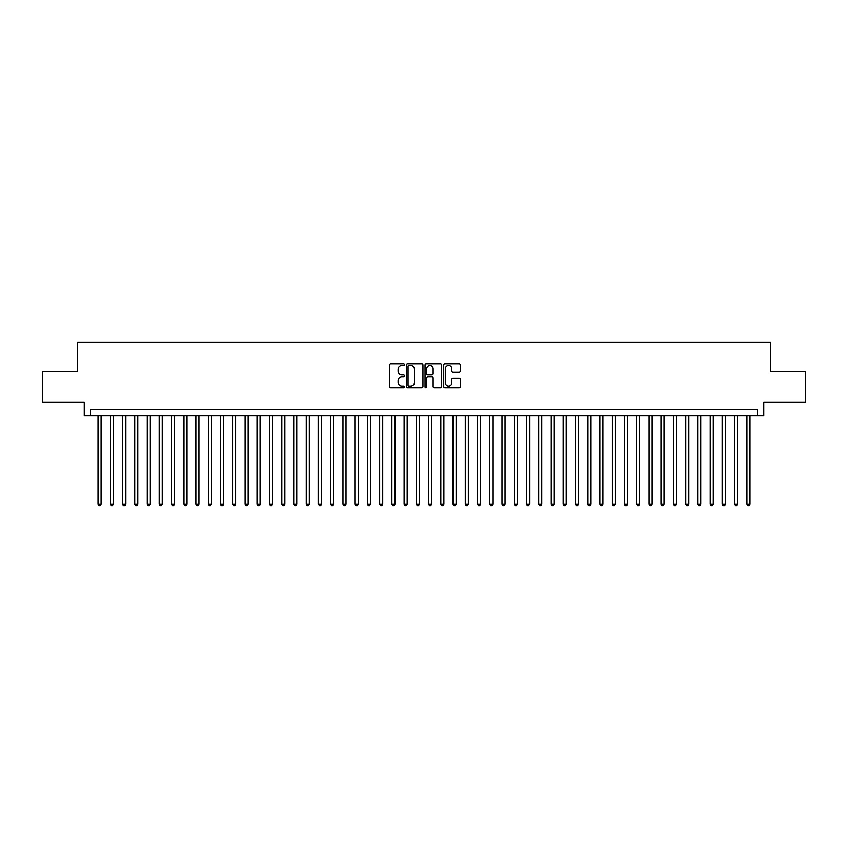 <?xml version="1.0" encoding="UTF-8"?>
<svg xmlns="http://www.w3.org/2000/svg" width="848" height="848" viewBox="0 0 848 848"><rect width="100%" height="100%" fill="white"/><g stroke="black" fill="none" stroke-linecap="round" stroke-linejoin="round"><path stroke-width="1.27" d="M404.411 364.661A0.837 0.837 0 0 0 403.574 363.813L390.811 363.813A1.198 1.198 0 0 0 389.603 365.022L389.603 386.646A1.198 1.198 0 0 0 390.811 387.843L403.574 387.843A0.837 0.837 0 0 0 404.411 387.006A0.837 0.837 0 0 0 403.574 386.169L401.92 386.169A3.848 3.848 0 0 1 398.083 382.321L398.083 380.519A3.848 3.848 0 0 1 401.92 376.671L403.574 376.671A0.837 0.837 0 0 0 404.411 375.834A0.837 0.837 0 0 0 403.574 374.996L401.92 374.996A3.848 3.848 0 0 1 398.083 371.148L398.083 369.346A3.848 3.848 0 0 1 401.92 365.499L403.574 365.499A0.837 0.837 0 0 0 404.411 364.661M459.118 372.293A1.198 1.198 0 0 0 460.316 371.085L460.316 365.022A1.198 1.198 0 0 0 459.118 363.813L444.935 363.813A1.198 1.198 0 0 0 443.737 365.022L443.737 386.646A1.198 1.198 0 0 0 444.935 387.843L459.118 387.843A1.198 1.198 0 0 0 460.316 386.646L460.316 379.321A1.198 1.198 0 0 0 459.118 378.113L453.044 378.113A1.198 1.198 0 0 0 451.846 379.321L451.846 382.957A3.212 3.212 0 0 1 448.634 386.169A3.212 3.212 0 0 1 445.412 382.957L445.412 368.71A3.212 3.212 0 0 1 448.634 365.499A3.212 3.212 0 0 1 451.846 368.71L451.846 371.085A1.198 1.198 0 0 0 453.044 372.293L459.118 372.293M757.561 415.615L763.677 415.615L763.677 402.153L805.6 402.153L805.6 371.551L770.408 371.551L770.408 342.168L77.592 342.168L77.592 371.551L42.4 371.551L42.4 402.153L84.323 402.153L84.323 415.615L757.561 415.615L757.561 409.499L90.439 409.499L90.439 415.615M422.951 365.022A1.198 1.198 0 0 0 421.742 363.813L407.57 363.813A1.198 1.198 0 0 0 406.372 365.022L406.372 386.646A1.198 1.198 0 0 0 407.57 387.843L421.742 387.843A1.198 1.198 0 0 0 422.951 386.646L422.951 365.022M426.258 363.813L440.43 363.813A1.198 1.198 0 0 1 441.628 365.022L441.628 386.646A1.198 1.198 0 0 1 440.43 387.843L434.367 387.843A1.198 1.198 0 0 1 433.158 386.646L433.158 377.879A1.198 1.198 0 0 0 431.961 376.671L427.933 376.671A1.198 1.198 0 0 0 426.735 377.879L426.735 387.006A0.837 0.837 0 0 1 425.897 387.843A0.837 0.837 0 0 1 425.049 387.006L425.049 365.022A1.198 1.198 0 0 1 426.258 363.813M408.895 365.499A0.837 0.837 0 0 0 408.047 366.347L408.047 385.321A0.837 0.837 0 0 0 408.895 386.169L410.633 386.169A3.848 3.848 0 0 0 414.481 382.321L414.481 369.346A3.848 3.848 0 0 0 410.633 365.499L408.895 365.499M433.158 368.774A3.212 3.212 0 0 0 429.947 365.562A3.212 3.212 0 0 0 426.735 368.774L426.735 373.788A1.198 1.198 0 0 0 427.933 374.996L431.961 374.996A1.198 1.198 0 0 0 433.158 373.788L433.158 368.774M98.092 415.615L98.092 504.242L101.156 504.242L101.156 415.615M101.156 504.242L100.234 505.832L99.015 505.832L98.092 504.242M110.335 415.615L110.335 504.242L113.399 504.242L113.399 415.615M113.399 504.242L112.477 505.832L111.258 505.832L110.335 504.242M122.578 415.615L122.578 504.242L125.631 504.242L125.631 415.615M125.631 504.242L124.72 505.832L123.49 505.832L122.578 504.242M134.821 415.615L134.821 504.242L137.874 504.242L137.874 415.615M137.874 504.242L136.963 505.832L135.733 505.832L134.821 504.242M147.054 415.615L147.054 504.242L150.117 504.242L150.117 415.615M150.117 504.242L149.195 505.832L147.976 505.832L147.054 504.242M159.297 415.615L159.297 504.242L162.36 504.242L162.36 415.615M162.36 504.242L161.438 505.832L160.219 505.832L159.297 504.242M171.54 415.615L171.54 504.242L174.603 504.242L174.603 415.615M174.603 504.242L173.681 505.832L172.451 505.832L171.54 504.242M183.783 415.615L183.783 504.242L186.836 504.242L186.836 415.615M186.836 504.242L185.924 505.832L184.694 505.832L183.783 504.242M196.015 415.615L196.015 504.242L199.079 504.242L199.079 415.615M199.079 504.242L198.156 505.832L196.937 505.832L196.015 504.242M208.258 415.615L208.258 504.242L211.322 504.242L211.322 415.615M211.322 504.242L210.399 505.832L209.18 505.832L208.258 504.242M220.501 415.615L220.501 504.242L223.565 504.242L223.565 415.615M223.565 504.242L222.642 505.832L221.423 505.832L220.501 504.242M232.744 415.615L232.744 504.242L235.797 504.242L235.797 415.615M235.797 504.242L234.885 505.832L233.656 505.832L232.744 504.242M244.977 415.615L244.977 504.242L248.04 504.242L248.04 415.615M248.04 504.242L247.128 505.832L245.899 505.832L244.977 504.242M257.22 415.615L257.22 504.242L260.283 504.242L260.283 415.615M260.283 504.242L259.361 505.832L258.142 505.832L257.22 504.242M269.463 415.615L269.463 504.242L272.526 504.242L272.526 415.615M272.526 504.242L271.604 505.832L270.385 505.832L269.463 504.242M281.706 415.615L281.706 504.242L284.758 504.242L284.758 415.615M284.758 504.242L283.847 505.832L282.617 505.832L281.706 504.242M293.949 415.615L293.949 504.242L297.001 504.242L297.001 415.615M297.001 504.242L296.09 505.832L294.86 505.832L293.949 504.242M306.181 415.615L306.181 504.242L309.244 504.242L309.244 415.615M309.244 504.242L308.322 505.832L307.103 505.832L306.181 504.242M318.424 415.615L318.424 504.242L321.487 504.242L321.487 415.615M321.487 504.242L320.565 505.832L319.346 505.832L318.424 504.242M330.667 415.615L330.667 504.242L333.73 504.242L333.73 415.615M333.73 504.242L332.808 505.832L331.579 505.832L330.667 504.242M342.91 415.615L342.91 504.242L345.963 504.242L345.963 415.615M345.963 504.242L345.051 505.832L343.822 505.832L342.91 504.242M355.142 415.615L355.142 504.242L358.206 504.242L358.206 415.615M358.206 504.242L357.284 505.832L356.065 505.832L355.142 504.242M367.385 415.615L367.385 504.242L370.449 504.242L370.449 415.615M370.449 504.242L369.527 505.832L368.308 505.832L367.385 504.242M379.628 415.615L379.628 504.242L382.692 504.242L382.692 415.615M382.692 504.242L381.77 505.832L380.551 505.832L379.628 504.242M391.871 415.615L391.871 504.242L394.924 504.242L394.924 415.615M394.924 504.242L394.013 505.832L392.783 505.832L391.871 504.242M404.104 415.615L404.104 504.242L407.167 504.242L407.167 415.615M407.167 504.242L406.256 505.832L405.026 505.832L404.104 504.242M416.347 415.615L416.347 504.242L419.41 504.242L419.41 415.615M419.41 504.242L418.488 505.832L417.269 505.832L416.347 504.242M428.59 415.615L428.59 504.242L431.653 504.242L431.653 415.615M431.653 504.242L430.731 505.832L429.512 505.832L428.59 504.242M440.833 415.615L440.833 504.242L443.896 504.242L443.896 415.615M443.896 504.242L442.974 505.832L441.744 505.832L440.833 504.242M453.076 415.615L453.076 504.242L456.129 504.242L456.129 415.615M456.129 504.242L455.217 505.832L453.987 505.832L453.076 504.242M465.308 415.615L465.308 504.242L468.372 504.242L468.372 415.615M468.372 504.242L467.449 505.832L466.23 505.832L465.308 504.242M477.551 415.615L477.551 504.242L480.615 504.242L480.615 415.615M480.615 504.242L479.692 505.832L478.473 505.832L477.551 504.242M489.794 415.615L489.794 504.242L492.858 504.242L492.858 415.615M492.858 504.242L491.935 505.832L490.716 505.832L489.794 504.242M502.037 415.615L502.037 504.242L505.09 504.242L505.09 415.615M505.09 504.242L504.178 505.832L502.949 505.832L502.037 504.242M514.27 415.615L514.27 504.242L517.333 504.242L517.333 415.615M517.333 504.242L516.421 505.832L515.192 505.832L514.27 504.242M526.513 415.615L526.513 504.242L529.576 504.242L529.576 415.615M529.576 504.242L528.654 505.832L527.435 505.832L526.513 504.242M538.756 415.615L538.756 504.242L541.819 504.242L541.819 415.615M541.819 504.242L540.897 505.832L539.678 505.832L538.756 504.242M550.999 415.615L550.999 504.242L554.051 504.242L554.051 415.615M554.051 504.242L553.14 505.832L551.91 505.832L550.999 504.242M563.242 415.615L563.242 504.242L566.294 504.242L566.294 415.615M566.294 504.242L565.383 505.832L564.153 505.832L563.242 504.242M575.474 415.615L575.474 504.242L578.537 504.242L578.537 415.615M578.537 504.242L577.615 505.832L576.396 505.832L575.474 504.242M587.717 415.615L587.717 504.242L590.78 504.242L590.78 415.615M590.78 504.242L589.858 505.832L588.639 505.832L587.717 504.242M599.96 415.615L599.96 504.242L603.023 504.242L603.023 415.615M603.023 504.242L602.101 505.832L600.872 505.832L599.96 504.242M612.203 415.615L612.203 504.242L615.256 504.242L615.256 415.615M615.256 504.242L614.344 505.832L613.115 505.832L612.203 504.242M624.435 415.615L624.435 504.242L627.499 504.242L627.499 415.615M627.499 504.242L626.577 505.832L625.358 505.832L624.435 504.242M636.678 415.615L636.678 504.242L639.742 504.242L639.742 415.615M639.742 504.242L638.82 505.832L637.601 505.832L636.678 504.242M648.921 415.615L648.921 504.242L651.985 504.242L651.985 415.615M651.985 504.242L651.063 505.832L649.844 505.832L648.921 504.242M661.164 415.615L661.164 504.242L664.217 504.242L664.217 415.615M664.217 504.242L663.306 505.832L662.076 505.832L661.164 504.242M673.397 415.615L673.397 504.242L676.46 504.242L676.46 415.615M676.46 504.242L675.549 505.832L674.319 505.832L673.397 504.242M685.64 415.615L685.64 504.242L688.703 504.242L688.703 415.615M688.703 504.242L687.781 505.832L686.562 505.832L685.64 504.242M697.883 415.615L697.883 504.242L700.946 504.242L700.946 415.615M700.946 504.242L700.024 505.832L698.805 505.832L697.883 504.242M710.126 415.615L710.126 504.242L713.179 504.242L713.179 415.615M713.179 504.242L712.267 505.832L711.037 505.832L710.126 504.242M722.369 415.615L722.369 504.242L725.422 504.242L725.422 415.615M725.422 504.242L724.51 505.832L723.28 505.832L722.369 504.242M734.601 415.615L734.601 504.242L737.665 504.242L737.665 415.615M737.665 504.242L736.742 505.832L735.523 505.832L734.601 504.242M746.844 415.615L746.844 504.242L749.908 504.242L749.908 415.615M749.908 504.242L748.985 505.832L747.766 505.832L746.844 504.242"/></g></svg>
